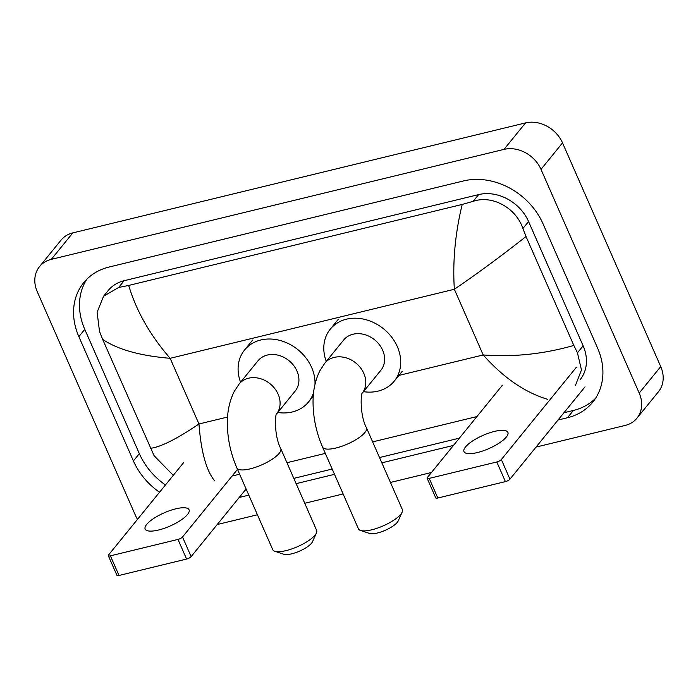 <?xml version="1.0" encoding="UTF-8"?>
<svg xmlns="http://www.w3.org/2000/svg" width="698" height="698" viewBox="0 0 698 698"><rect width="100%" height="100%" fill="white"/><g stroke="black" fill="none" stroke-linecap="round" stroke-linejoin="round"><path stroke-width="1.05" d="M477.319 452.574A23.976 7.233 -23.7 0 0 499.358 442.942A23.976 7.233 -23.7 0 0 507.882 432.35A23.976 7.233 -23.7 0 0 494.542 431.399A23.976 7.233 -23.7 0 0 472.502 441.023A23.976 7.233 -23.7 0 0 463.978 451.623A23.976 7.233 -23.7 0 0 477.319 452.574M585.02 386.823L509.95 479.168A3.743 1.134 156.3 0 1 505.413 481.603L496.802 461.98A3.743 1.134 -23.7 0 0 501.339 459.546L576.408 367.2M502.438 385.174L427.368 477.519A3.743 1.134 -23.7 0 0 427.124 478.243A3.743 1.134 -23.7 0 0 429.209 478.392L437.829 498.023L505.413 481.603M437.829 498.023A3.743 1.134 156.3 0 1 435.744 497.875L427.124 478.243M429.209 478.392L496.802 461.98M402.144 512.149L398.218 520.891A16.482 4.973 156.3 0 1 377.348 533.019A16.482 4.973 156.3 0 1 369.582 533.464L360.491 530.436A23.976 7.233 -23.7 0 0 371.781 529.791A23.976 7.233 -23.7 0 0 402.144 512.149A23.976 7.233 -23.7 0 0 402.345 509.557L366.459 427.795A23.976 7.233 156.3 0 1 357.934 438.396A23.976 7.233 156.3 0 1 335.895 448.029A23.976 7.233 156.3 0 1 322.546 447.069L358.44 528.84A23.976 7.233 -23.7 0 0 360.491 530.436M362.349 393.053L380.855 370.28A23.976 19.71 -140.9 0 0 382.652 350.204A23.976 19.71 -140.9 0 0 364.112 334.447A23.976 19.71 -140.9 0 0 343.643 340.031L324.814 363.204L319.972 370.586C315.077 380.384 312.774 391.508 313.07 403.968C313.402 418.835 316.56 433.196 322.546 447.069M326.263 361.416A41.208 33.879 39.1 0 1 330.276 329.159A41.208 33.879 39.1 0 1 365.438 319.562A41.208 33.879 39.1 0 1 397.319 346.636A41.208 33.879 39.1 0 1 394.23 381.152A41.208 33.879 39.1 0 1 363.475 391.665M316.447 532.967L312.521 541.718A16.482 4.973 156.3 0 1 291.651 553.837A16.482 4.973 156.3 0 1 283.885 554.282L274.785 551.254A23.976 7.233 -23.7 0 0 286.084 550.609A23.976 7.233 -23.7 0 0 316.447 532.967A23.976 7.233 -23.7 0 0 316.648 530.384L280.762 448.613A23.976 7.233 156.3 0 1 272.237 459.214A23.976 7.233 156.3 0 1 250.189 468.847A23.976 7.233 156.3 0 1 236.849 467.887L272.744 549.658A23.976 7.233 -23.7 0 0 274.785 551.254M276.652 413.87L295.158 391.098A23.976 19.71 -140.9 0 0 296.955 371.022A23.976 19.71 -140.9 0 0 278.406 355.265A23.976 19.71 -140.9 0 0 257.946 360.849L239.117 384.022L234.275 391.404C229.38 401.202 227.077 412.326 227.374 424.785C227.696 439.653 230.864 454.023 236.849 467.887M240.566 382.234A41.208 33.879 39.1 0 1 244.579 349.977A41.208 33.879 39.1 0 1 279.741 340.38A41.208 33.879 39.1 0 1 311.622 367.453A41.208 33.879 39.1 0 1 314.99 384.362M313.62 392.416A41.208 33.879 39.1 0 1 308.533 401.969A41.208 33.879 39.1 0 1 277.778 412.483M158.507 530.026A23.976 7.233 -23.7 0 0 180.546 520.394A23.976 7.233 -23.7 0 0 189.071 509.802A23.976 7.233 -23.7 0 0 175.722 508.842A23.976 7.233 -23.7 0 0 153.682 518.474A23.976 7.233 -23.7 0 0 145.158 529.075A23.976 7.233 -23.7 0 0 158.507 530.026M246.115 488.993L191.13 556.62A3.743 1.134 156.3 0 1 186.602 559.054L177.981 539.423A3.743 1.134 -23.7 0 0 182.518 536.998L237.495 469.37M183.618 462.626L108.556 554.962A3.743 1.134 -23.7 0 0 108.312 555.695A3.743 1.134 -23.7 0 0 110.397 555.844L119.009 575.466L186.602 559.054M119.009 575.466A3.743 1.134 156.3 0 1 116.924 575.318L108.312 555.695M110.397 555.844L177.981 539.423M137.515 519.338A29.97 24.639 39.1 0 1 135.473 515.438L37.273 291.729A29.97 24.639 39.1 0 1 39.516 266.627L61.049 240.147A29.97 24.639 39.1 0 1 72.819 232.888L525.533 122.909A29.97 24.639 39.1 0 1 562.527 142.881L660.727 366.59A29.97 24.639 39.1 0 1 658.484 391.691L636.951 418.172A29.97 24.639 39.1 0 1 625.181 425.431L536.029 447.086M39.516 266.627A29.97 24.639 39.1 0 1 51.294 259.368L504.008 149.389A29.97 24.639 39.1 0 1 541.002 169.361L639.202 393.07A29.97 24.639 39.1 0 1 636.951 418.172M431.451 472.494L390.452 482.458M343.128 493.948L304.756 503.275M257.431 514.766L217.218 524.538M558.034 420.03L567.474 417.736A64.434 52.978 -140.9 0 0 592.777 402.127A64.434 52.978 -140.9 0 0 597.619 348.154L543.061 223.875A64.434 52.978 -140.9 0 0 463.524 180.939L109.001 267.064A64.434 52.978 -140.9 0 0 83.699 282.673A64.434 52.978 -140.9 0 0 78.857 336.637L133.414 460.924A64.434 52.978 -140.9 0 0 159.537 492.247M239.213 497.473L248.811 495.144M296.135 483.653L334.508 474.326M381.832 462.826L453.447 445.429M86.849 279.191A64.434 52.978 -140.9 0 0 84.781 329.36L139.338 453.639A64.434 52.978 -140.9 0 0 165.461 484.97M563.949 412.745L573.39 410.45A64.434 52.978 -140.9 0 0 595.542 398.322M245.129 490.197L246.499 489.865M293.823 478.366L332.196 469.047M379.52 457.548L459.371 438.152M580.09 379.721A40.458 33.268 -140.9 0 0 583.127 345.833L528.569 221.545A40.458 33.268 -140.9 0 0 478.636 194.594L124.113 280.718A40.458 33.268 -140.9 0 0 108.216 290.516L103.548 296.257L118.625 287.471L128.702 285.438C136.293 310.942 150.105 335.232 170.146 358.31C140.045 355.797 117.543 349.48 102.641 339.368L99.509 331.384L97.109 312.268L103.548 296.257M547.773 399.352C524.992 392.546 503.459 377.74 483.19 354.95C513.458 357.254 543.681 354.078 573.835 345.431L577.455 352.813L581.469 369.94L575.422 385.462M476.917 416.566L372.645 441.895M325.32 453.395L286.948 462.713M239.623 474.212L232.068 476.053M173.27 475.355L154.066 455.672L102.641 339.368M573.835 345.431L526.03 236.517C500.894 256.306 477.004 273.886 454.354 289.269C452.548 261.759 455.166 233.481 462.207 204.427L128.702 285.438M462.207 204.427L473.148 201.338C492.544 194.637 516.25 208.257 522.898 228.534L526.03 236.517M150.445 448.282C160.366 447.217 176.542 439.121 198.974 423.991C201.015 451.222 206.119 470.016 214.269 480.372M501.339 459.546L509.95 479.168M362.358 393.018A23.976 19.71 -140.9 0 0 363.824 373.369A23.976 19.71 -140.9 0 0 334.229 357.393A23.976 19.71 -140.9 0 0 324.814 363.204M276.661 413.835A23.976 19.71 -140.9 0 0 278.127 394.187A23.976 19.71 -140.9 0 0 248.532 378.211A23.976 19.71 -140.9 0 0 239.117 384.022M182.518 536.998L191.13 556.62M397.694 375.716L483.19 354.95L454.354 289.269L170.146 358.31L198.974 423.991L227.574 417.046M311.997 396.534L313.271 396.228M51.294 259.368L72.819 232.888M639.202 393.07L660.727 366.59M541.002 169.361L562.527 142.881M504.008 149.389L525.533 122.909M84.781 329.36L78.857 336.637M573.39 410.45L567.474 417.736M139.338 453.639L133.414 460.924M583.127 345.833L577.455 352.813M124.113 280.718L118.625 287.471M478.636 194.594L473.148 201.338M528.569 221.545L522.898 228.534M366.459 427.795C359.383 414.455 360.971 391.848 362.428 392.878M330.276 329.159L338.347 319.23M394.23 381.152L402.301 371.223M280.762 448.613C273.686 435.282 275.274 412.666 276.731 413.696M244.579 349.977L252.65 340.048M308.533 401.969L313.28 396.132"/></g></svg>
